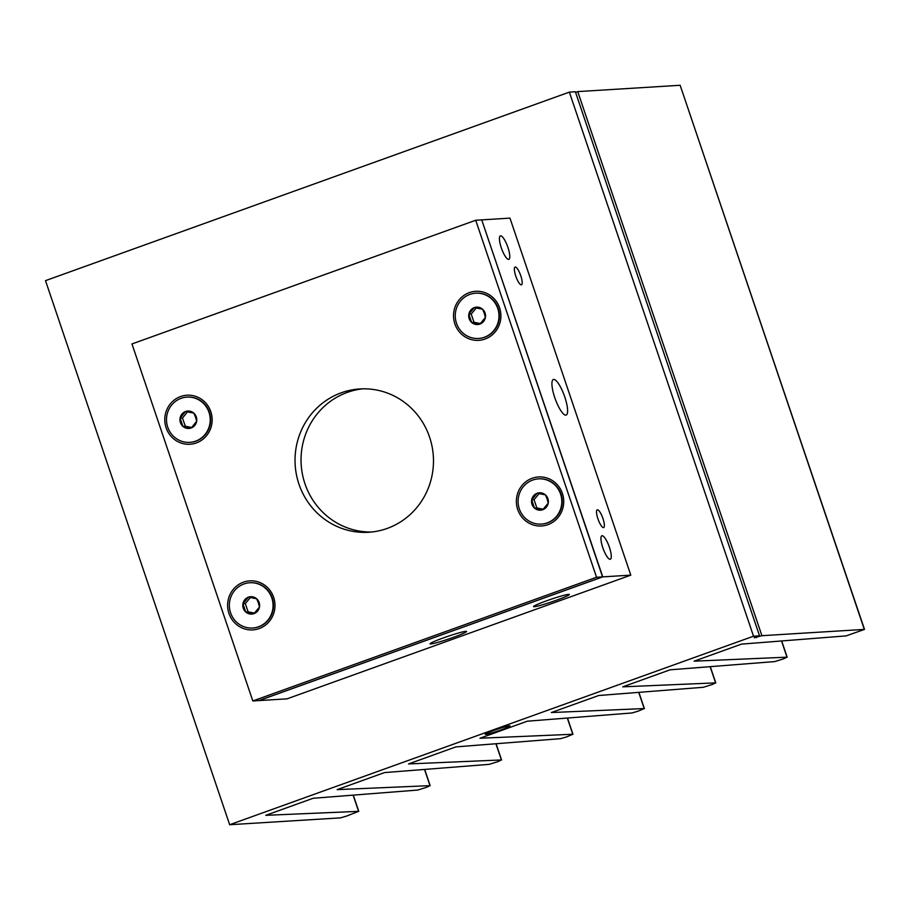 <?xml version="1.0" encoding="UTF-8"?>
<svg xmlns="http://www.w3.org/2000/svg" width="910" height="910" viewBox="0 0 910 910"><rect width="100%" height="100%" fill="white"/><g stroke="black" fill="none" stroke-linecap="round" stroke-linejoin="round"><path stroke-width="1.36" d="M494.141 730.309A13.059 0.933 161.3 0 0 485.235 734.279A13.059 0.933 161.3 0 0 501.069 729.877A13.059 0.933 161.3 0 0 509.964 725.907A13.059 0.933 161.3 0 0 494.141 730.309M602.807 547.718A12.467 3.185 70.2 0 0 610.337 559.24A12.467 3.185 70.2 0 0 609.416 547.308A12.467 3.185 70.2 0 0 601.897 535.774A12.467 3.185 70.2 0 0 602.807 547.718M501.308 247.827A12.467 3.185 70.2 0 0 508.826 259.35A12.467 3.185 70.2 0 0 507.916 247.418A12.467 3.185 70.2 0 0 500.386 235.883A12.467 3.185 70.2 0 0 501.308 247.827M515.777 276.094A9.453 2.412 70.2 0 0 521.476 284.819A9.453 2.412 70.2 0 0 520.782 275.775A9.453 2.412 70.2 0 0 515.083 267.051A9.453 2.412 70.2 0 0 515.777 276.094M597.95 518.859A9.453 2.412 70.2 0 0 603.648 527.584A9.453 2.412 70.2 0 0 602.955 518.541A9.453 2.412 70.2 0 0 597.256 509.816A9.453 2.412 70.2 0 0 597.95 518.859M546.432 600.85A18.894 1.354 161.3 0 0 533.544 606.595A18.894 1.354 161.3 0 0 556.442 600.225A18.894 1.354 161.3 0 0 569.33 594.48A18.894 1.354 161.3 0 0 546.432 600.85M554.759 397.602A18.894 4.834 70.2 0 0 566.168 415.074A18.894 4.834 70.2 0 0 564.78 396.988A18.894 4.834 70.2 0 0 553.371 379.515A18.894 4.834 70.2 0 0 554.759 397.602M443.204 637.967A19.292 1.388 161.3 0 0 430.043 643.836A19.292 1.388 161.3 0 0 453.43 637.33A19.292 1.388 161.3 0 0 466.591 631.46A19.292 1.388 161.3 0 0 443.204 637.967M166.12 427.78A24.559 23.683 -93.5 0 0 196.321 442.942A24.559 23.683 -93.5 0 0 210.813 411.695A24.559 23.683 -93.5 0 0 180.612 396.533A24.559 23.683 -93.5 0 0 166.12 427.78M454.863 323.869A24.559 23.683 -93.5 0 0 485.064 339.032A24.559 23.683 -93.5 0 0 499.556 307.785A24.559 23.683 -93.5 0 0 469.355 292.622A24.559 23.683 -93.5 0 0 454.863 323.869M517.71 509.509A24.559 23.683 -93.5 0 0 547.9 524.672A24.559 23.683 -93.5 0 0 562.391 493.436A24.559 23.683 -93.5 0 0 532.191 478.262A24.559 23.683 -93.5 0 0 517.71 509.509M228.956 613.42A24.559 23.683 -93.5 0 0 259.157 628.582A24.559 23.683 -93.5 0 0 273.648 597.335A24.559 23.683 -93.5 0 0 243.448 582.173A24.559 23.683 -93.5 0 0 228.956 613.42M298.946 484.109A71.799 69.217 -93.5 0 0 368.686 532.259A71.799 69.217 -93.5 0 0 429.565 437.096A71.799 69.217 -93.5 0 0 359.825 388.945A71.799 69.217 -93.5 0 0 298.946 484.109M362.84 388.82A71.799 69.217 -93.5 0 0 304.952 483.733A71.799 69.217 -93.5 0 0 371.689 532.009M259.145 602.534A8.725 8.418 -93.5 0 0 242.936 603.74A8.725 8.418 -93.5 0 0 253.992 613.624A8.725 8.418 -93.5 0 0 259.145 602.534M258.383 602.886L256.688 598.791L248.419 597.142L242.936 603.74L245.723 611.986L253.992 613.624L259.475 607.038L258.383 602.886M252.798 628.002A22.67 21.863 -93.5 0 0 253.003 627.991A22.67 21.863 -93.5 0 0 258.849 626.785A22.67 21.863 -93.5 0 0 273.023 600.93A22.67 21.863 -93.5 0 0 250.204 582.73A22.67 21.863 -93.5 0 0 250 582.741M258.451 626.808A22.67 21.863 -93.5 0 0 272.625 600.953A22.67 21.863 -93.5 0 0 249.806 582.753A22.67 21.863 -93.5 0 0 243.948 583.97A22.67 21.863 -93.5 0 0 229.786 609.814A22.67 21.863 -93.5 0 0 252.605 628.014A22.67 21.863 -93.5 0 0 258.451 626.808M547.888 498.623A8.725 8.418 -93.5 0 0 531.679 499.829A8.725 8.418 -93.5 0 0 542.735 509.725A8.725 8.418 -93.5 0 0 547.888 498.623M547.137 498.987L545.431 494.881L537.162 493.231L531.679 499.829L534.466 508.076L542.735 509.725L548.218 503.128L547.137 498.987M541.552 524.092A22.67 21.863 -93.5 0 0 541.746 524.08A22.67 21.863 -93.5 0 0 547.604 522.875A22.67 21.863 -93.5 0 0 561.777 497.031A22.67 21.863 -93.5 0 0 538.947 478.819A22.67 21.863 -93.5 0 0 538.754 478.842M547.194 522.897A22.67 21.863 -93.5 0 0 561.368 497.053A22.67 21.863 -93.5 0 0 538.549 478.853A22.67 21.863 -93.5 0 0 532.703 480.059A22.67 21.863 -93.5 0 0 518.529 505.903A22.67 21.863 -93.5 0 0 541.348 524.103A22.67 21.863 -93.5 0 0 547.194 522.897M485.053 312.972A8.725 8.418 -93.5 0 0 468.843 314.189A8.725 8.418 -93.5 0 0 479.9 324.074A8.725 8.418 -93.5 0 0 485.053 312.972M484.302 313.336L482.596 309.241L474.326 307.591L468.843 314.189L471.63 322.436L479.9 324.074L485.383 317.488L484.302 313.336M478.717 338.452A22.67 21.863 -93.5 0 0 478.91 338.44A22.67 21.863 -93.5 0 0 484.768 337.235A22.67 21.863 -93.5 0 0 498.93 311.379A22.67 21.863 -93.5 0 0 476.112 293.179A22.67 21.863 -93.5 0 0 475.919 293.191M484.359 337.257A22.67 21.863 -93.5 0 0 498.532 311.402A22.67 21.863 -93.5 0 0 475.714 293.202A22.67 21.863 -93.5 0 0 469.867 294.408A22.67 21.863 -93.5 0 0 455.694 320.263A22.67 21.863 -93.5 0 0 478.512 338.463A22.67 21.863 -93.5 0 0 484.359 337.257M196.276 416.803A8.725 8.418 -93.5 0 0 180.078 418.179A8.725 8.418 -93.5 0 0 191.237 427.962A8.725 8.418 -93.5 0 0 196.276 416.803M195.525 417.178L193.785 413.083L185.492 411.525L180.078 418.179L182.956 426.392L191.237 427.962L196.651 421.307L195.525 417.178M189.963 442.362A22.67 21.863 -93.5 0 0 190.167 442.351A22.67 21.863 -93.5 0 0 196.219 441.066A22.67 21.863 -93.5 0 0 210.164 415.176A22.67 21.863 -93.5 0 0 187.369 397.09A22.67 21.863 -93.5 0 0 187.164 397.101M195.821 441.088A22.67 21.863 -93.5 0 0 209.766 415.199A22.67 21.863 -93.5 0 0 186.971 397.113A22.67 21.863 -93.5 0 0 180.908 398.398A22.67 21.863 -93.5 0 0 166.962 424.276A22.67 21.863 -93.5 0 0 189.769 442.374A22.67 21.863 -93.5 0 0 195.821 441.088M187.494 411.855L182.466 418.031L185.333 426.244L191.726 427.45M182.466 418.031L180.078 418.179M185.333 426.244L182.956 426.392M476.294 307.933L471.221 314.041L474.019 322.288L480.412 323.562M471.221 314.041L468.843 314.189M474.019 322.288L471.63 322.436M539.141 493.573L534.068 499.681L536.854 507.928L543.247 509.202M534.068 499.681L531.679 499.829M536.854 507.928L534.466 508.076M250.386 597.483L245.313 603.592L248.112 611.838L254.504 613.112M245.313 603.592L242.936 603.74M248.112 611.838L245.723 611.986M131.961 343.946L252.809 700.962L596.551 577.259L475.714 220.254L131.961 343.946M596.551 577.259L602.557 576.883L258.815 700.586L252.809 700.962M602.557 576.883L481.72 219.879L475.714 220.254M602.761 576.872L630.801 575.143L287.06 698.834L259.02 700.575L602.761 576.872L481.743 219.936M630.801 575.143L509.964 218.127L481.925 219.867M864.307 629.356L680.145 85.278L864.5 629.39L761.909 635.692L754.174 637.762L759.532 635.828L753.526 636.204L569.364 92.126L45.5 280.644L229.661 824.722L753.526 636.204M229.661 824.722L340.431 817.874L346.653 816.054L358.608 811.345L265.743 815.326L313.086 798.286L417.781 790.051L426.574 787.298L430.009 785.648L337.144 789.63L384.486 772.59L489.182 764.355L497.975 761.602L501.41 759.952L408.545 763.934L455.876 746.894L560.583 738.658L566.771 736.85L572.811 734.256L479.945 738.237L527.277 721.198L631.984 712.962L638.172 711.154L644.212 708.571L551.346 712.541L598.678 695.513L703.385 687.278L712.177 684.525L715.613 682.875L622.747 686.845L670.079 669.817L774.785 661.581L783.578 658.829L787.002 657.179L694.148 661.16L741.479 644.121L846.186 635.885L864.5 629.39M569.364 92.126L575.37 91.751L759.532 635.828M756.335 636.989L756.551 637.614M575.586 92.388L577.748 91.603L761.909 635.692M680.145 85.278L577.748 91.603M787.002 657.179L781.519 640.97M715.613 682.875L710.118 666.666M644.212 708.571L638.718 692.362M572.811 734.256L567.317 718.058M501.41 759.952L495.916 743.743M430.009 785.648L424.515 769.439M358.608 811.345L353.114 795.135M781.679 640.958L787.184 657.213M710.278 666.655L715.783 682.909M638.877 692.351L644.382 708.606M567.476 718.035L572.981 734.302M496.075 743.732L501.581 759.998M424.674 769.428L430.18 785.683M353.273 795.124L358.779 811.379"/></g></svg>
